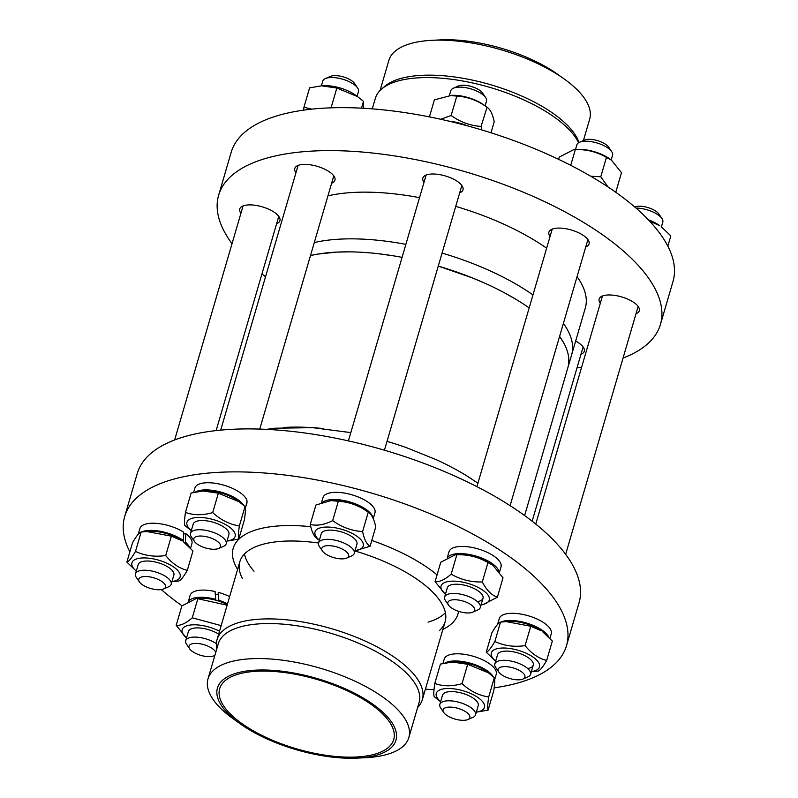 <?xml version="1.0" encoding="UTF-8"?>
<svg xmlns="http://www.w3.org/2000/svg" width="798" height="798" viewBox="0 0 798 798"><rect width="100%" height="100%" fill="white"/><g stroke="black" fill="none" stroke-linecap="round" stroke-linejoin="round"><path stroke-width="1.2" d="M317.734 254.103L310.502 255.54A153.435 61.187 16.3 0 1 317.734 254.103A153.435 61.187 16.3 0 1 336.646 252.108L317.734 254.103M568.745 362.92L568.485 356.157M563.667 342.801L559.598 336.387A153.435 61.187 16.3 0 1 567.847 367.738L571.647 354.741A153.435 61.187 -163.7 0 0 563.398 323.389A153.435 61.187 -163.7 0 1 571.647 354.741L585.303 308.038A153.435 61.187 -163.7 0 0 577.054 276.687M516.545 299.679L504.476 292.816M484.965 283.25L472.177 277.824L438.272 266.093A153.435 61.187 16.3 0 1 529.174 307.908M393.354 255.819L378.242 253.714M349.424 251.849L336.646 252.108A153.435 61.187 16.3 0 1 402.072 257.355M532.974 294.911A153.435 61.187 -163.7 0 0 442.072 253.096A153.435 61.187 -163.7 0 1 532.974 294.911M405.873 244.358A153.435 61.187 -163.7 0 0 314.292 242.552A153.435 61.187 -163.7 0 1 405.873 244.358M266.492 429.364L274.751 428.217L312.607 427.668L350.821 432.606M387.02 441.354A153.435 61.187 -163.7 0 1 406.042 447.488L436.885 459.947A153.435 61.187 -163.7 0 1 466.072 475.418L477.922 483.159M323.32 428.566A153.435 61.187 -163.7 0 0 283.44 427.479M546.63 248.208A153.435 61.187 -163.7 0 0 544.835 246.961A153.435 61.187 -163.7 0 0 455.728 206.393M419.529 197.655A153.435 61.187 -163.7 0 0 327.958 195.839M600.295 303.35A20.928 8.339 16.3 0 1 599.009 299.829A20.928 8.339 16.3 0 1 599.138 299.021A20.928 8.339 16.3 0 1 620.585 296.617A20.928 8.339 16.3 0 1 639.437 309.963A20.928 8.339 16.3 0 1 639.298 310.771A20.928 8.339 16.3 0 1 635.996 313.784M575.647 341.055A20.928 8.339 16.3 0 1 584.276 351.26A20.928 8.339 16.3 0 1 580.974 354.272M240.926 213.266A20.928 8.339 16.3 0 1 239.629 209.744A20.928 8.339 16.3 0 1 239.759 208.946A20.928 8.339 16.3 0 1 261.205 206.532A20.928 8.339 16.3 0 1 280.058 219.879A20.928 8.339 16.3 0 1 279.928 220.687A20.928 8.339 16.3 0 1 276.627 223.699M295.948 172.767A20.928 8.339 16.3 0 1 294.791 168.448A20.928 8.339 16.3 0 1 300.846 164.697A20.928 8.339 16.3 0 1 323.848 168.767A20.928 8.339 16.3 0 1 334.951 180.198A20.928 8.339 16.3 0 1 331.649 183.211M423.997 182.383A20.928 8.339 16.3 0 1 422.84 178.064A20.928 8.339 16.3 0 1 443.299 175.39A20.928 8.339 16.3 0 1 463 189.804A20.928 8.339 16.3 0 1 459.698 192.827M550.061 236.467A20.928 8.339 16.3 0 1 548.904 232.148A20.928 8.339 16.3 0 1 562.53 228.268A20.928 8.339 16.3 0 1 583.547 235.56A20.928 8.339 16.3 0 1 589.064 243.889A20.928 8.339 16.3 0 1 585.762 246.911M581.562 367.409A230.153 91.78 16.3 0 1 576.994 367.878M265.525 276.796A230.153 91.78 16.3 0 1 261.934 273.943M232.028 243.689A230.153 91.78 16.3 0 1 218.632 195.261A230.153 91.78 16.3 0 1 285.265 154.004A230.153 91.78 16.3 0 1 538.301 198.712A230.153 91.78 16.3 0 1 660.435 324.457A230.153 91.78 16.3 0 1 623.058 358.033M660.435 324.457L673.003 281.485A230.153 91.78 -163.7 0 0 550.869 155.74A230.153 91.78 -163.7 0 0 297.834 111.042A230.153 91.78 -163.7 0 0 231.191 152.288L218.632 195.261M578.959 142.523A104.618 41.715 -163.7 0 0 490.032 84.558A104.618 41.715 -163.7 0 0 384.766 86.324L381.644 89.017A106.942 42.643 -163.7 0 0 375.349 98.334L372.267 108.857M578.61 142.712A106.942 42.643 -163.7 0 0 485.234 86.074A106.942 42.643 -163.7 0 0 381.644 89.017M583.408 140.578L589.672 119.151A104.618 41.715 -163.7 0 0 564.136 78.932A104.618 41.715 -163.7 0 0 432.037 40.309A104.618 41.715 -163.7 0 0 388.855 60.419L380.057 90.493M564.136 78.932L557.543 74.234A92.997 37.087 -163.7 0 0 440.127 39.9L432.037 40.309M427.09 567.368A117.087 46.693 16.3 0 1 437.075 574.879A117.087 46.693 16.3 0 0 427.09 567.368A117.087 46.693 16.3 0 0 371.778 540.455A117.087 46.693 16.3 0 1 427.09 567.368M442.9 629.373A117.087 46.693 16.3 0 0 458.541 611.318A117.087 46.693 16.3 0 1 445.434 628.066L442.86 629.502M237.575 569.473L236.178 566.869A117.087 46.693 16.3 0 1 256.278 529.782A117.087 46.693 16.3 0 1 310.791 526.7A117.087 46.693 16.3 0 0 256.278 529.782L256.278 529.782A117.087 46.693 16.3 0 0 237.614 569.343M242.542 578.75A106.942 42.643 16.3 0 1 239.839 561.742A106.942 42.643 16.3 0 1 245.455 553.024A106.942 42.643 16.3 0 1 318.542 543.009M354.97 550.979A106.942 42.643 16.3 0 1 416.915 579.198A106.942 42.643 16.3 0 1 445.124 621.772A106.942 42.643 16.3 0 1 439.508 630.48M445.394 612.744A106.942 42.643 16.3 0 1 444.416 613.702A106.942 42.643 16.3 0 1 428.057 622.131M254.013 571.238A106.942 42.643 16.3 0 1 244.467 553.992M215.31 594.121A20.928 8.339 16.3 0 1 218.093 594.829M566.49 645.712L579.059 602.739A230.153 91.78 -163.7 0 0 518.351 511.129A230.153 91.78 -163.7 0 0 287.09 430.9A230.153 91.78 -163.7 0 0 137.246 473.543L124.688 516.515A230.153 91.78 16.3 0 1 274.522 473.872A230.153 91.78 16.3 0 1 505.782 554.091A230.153 91.78 16.3 0 1 566.49 645.712A230.153 91.78 16.3 0 1 494.152 687.846M434.022 689.721A230.153 91.78 16.3 0 1 425.424 689.143M182.024 605.792A230.153 91.78 16.3 0 1 161.306 589.582M129.865 551.867A230.153 91.78 16.3 0 1 124.688 516.515M243.59 724.764A90.663 36.159 16.3 0 1 219.669 688.674A90.663 36.159 16.3 0 1 316.846 679.417A90.663 36.159 16.3 0 1 393.723 739.566A90.663 36.159 16.3 0 1 334.691 756.374A90.663 36.159 16.3 0 1 243.59 724.764M240.148 723.766L233.555 719.068A104.618 41.715 16.3 0 1 208.009 678.849L218.253 643.836A104.618 41.715 16.3 0 1 330.372 633.153A104.618 41.715 16.3 0 1 419.07 702.559L408.835 737.581A104.618 41.715 16.3 0 1 378.541 756.324A104.618 41.715 16.3 0 1 365.654 757.691L357.564 758.1A92.997 37.087 16.3 0 1 240.148 723.766A92.997 37.087 16.3 0 1 245.654 671.148A92.997 37.087 16.3 0 1 372.038 703.627A92.997 37.087 16.3 0 1 369.025 756.893A92.997 37.087 16.3 0 1 357.564 758.1M216.807 648.784A106.942 42.643 16.3 0 1 217.056 639.637A106.942 42.643 16.3 0 1 331.669 628.724A106.942 42.643 16.3 0 1 422.341 699.666A106.942 42.643 16.3 0 1 417.633 707.507M208.009 678.849A104.618 41.715 16.3 0 1 320.138 668.175A104.618 41.715 16.3 0 1 408.835 737.581M635.996 208.079A18.603 7.421 16.3 0 1 661.931 218.512A18.603 7.421 16.3 0 1 662.799 222.123L661.422 226.841M661.931 218.512L658.879 214.024A13.945 5.566 -163.7 0 0 647.707 207.48A13.945 5.566 -163.7 0 0 634.769 206.971L634.729 206.981M522.89 679.068L527.877 676.923A18.603 7.421 -163.7 0 0 530.251 675.068A18.603 7.421 -163.7 0 0 530.56 674.35A18.603 7.421 -163.7 0 0 514.79 662.011A18.603 7.421 -163.7 0 0 494.86 663.906A18.603 7.421 -163.7 0 0 495.728 667.527L498.78 672.016A13.945 5.566 16.3 0 1 510.75 667.288A13.945 5.566 16.3 0 1 524.665 677.672A13.945 5.566 16.3 0 1 522.89 679.068A13.945 5.566 16.3 0 1 509.952 678.559A13.945 5.566 16.3 0 1 498.78 672.016M500.835 622.081A27.082 10.803 16.3 0 1 527.378 623.308A27.082 10.803 16.3 0 1 548.685 637.004M497.563 624.445L499.279 618.56A27.082 10.803 16.3 0 1 528.306 615.787A27.082 10.803 16.3 0 1 551.268 633.762L549.942 638.32M527.668 668.505A18.603 7.421 -163.7 0 0 528.715 657.991A18.603 7.421 -163.7 0 0 505.234 651.128A18.603 7.421 -163.7 0 0 497.543 654.719M531.368 671.597A25.107 10.015 -163.7 0 0 532.236 671.467A25.107 10.015 -163.7 0 0 533.672 657.542A25.107 10.015 -163.7 0 0 500.356 648.146A25.107 10.015 -163.7 0 0 495.668 661.153M506.191 621.612L509.443 621.442A25.107 10.015 16.3 0 1 541.154 630.719L530.75 626.25L506.191 621.612L500.536 622.111C498.521 622.719 495.648 626.28 491.907 632.794L486.241 652.175C488.256 651.567 491.129 648.006 494.87 641.492C504.077 645.831 514.141 647.208 525.084 645.632C531.418 653.522 538.61 658.46 546.67 660.445C542.939 666.958 540.056 670.52 538.052 671.128L531.338 671.687M495.638 661.243L486.241 652.175M546.67 660.445L552.336 641.063L542.74 631.846M525.084 645.632L530.75 626.25M494.87 641.492L500.536 622.111M648.375 219.829A25.107 10.015 16.3 0 1 659.627 225.555L649.682 221.216M667.826 246.133L670.819 235.909L661.213 226.692M575.488 149.525L576.864 144.807A18.603 7.421 16.3 0 1 579.548 142.234A18.603 7.421 16.3 0 1 609.901 149.605A18.603 7.421 16.3 0 1 611.697 151.64A18.603 7.421 16.3 0 1 612.565 155.251L611.188 159.959M611.697 151.64L608.645 147.141A13.945 5.566 -163.7 0 0 607.298 145.625A13.945 5.566 -163.7 0 0 584.535 140.089L579.548 142.234M472.655 612.196L477.643 610.051A18.603 7.421 -163.7 0 0 480.326 607.478A18.603 7.421 -163.7 0 0 477.663 601.832A18.603 7.421 -163.7 0 0 458.481 593.802A18.603 7.421 -163.7 0 0 444.626 597.034A18.603 7.421 -163.7 0 0 445.493 600.645L448.546 605.143A13.945 5.566 16.3 0 1 455.429 599.737A13.945 5.566 16.3 0 1 472.665 606.031A13.945 5.566 16.3 0 1 472.655 612.196A13.945 5.566 16.3 0 1 459.718 611.687A13.945 5.566 16.3 0 1 448.546 605.143M447.927 557.094A27.082 10.803 16.3 0 1 475.109 555.827A27.082 10.803 16.3 0 1 498.89 571.258M447.369 557.413L449.045 551.677A27.082 10.803 16.3 0 1 478.072 548.914A27.082 10.803 16.3 0 1 501.034 566.879L499.508 572.116M477.433 601.632A18.603 7.421 -163.7 0 0 478.481 591.119A18.603 7.421 -163.7 0 0 455 584.246A18.603 7.421 -163.7 0 0 447.309 587.847L444.626 597.034M481.134 604.724A25.107 10.015 -163.7 0 0 489.423 599.128A25.107 10.015 -163.7 0 0 457.982 581.403A25.107 10.015 -163.7 0 0 445.434 594.281M455.359 554.76L459.209 554.57A25.107 10.015 16.3 0 1 490.92 563.837L492.935 565.283L487.957 562.57C478.451 557.014 468.077 554.41 456.835 554.77L455.359 554.76L440.765 562.251L435.1 581.632C439.598 582.091 444.955 579.597 451.169 574.141C460.685 579.697 471.059 582.301 482.291 581.942C486.451 590.001 491.468 595.099 497.344 597.233L482.75 604.724L481.104 604.804M445.404 594.37L435.1 581.632M497.344 597.233L503.019 577.852L492.935 565.283M482.291 581.942L487.957 562.57M451.169 574.141L456.835 554.77M573.842 149.605L577.692 149.416A25.107 10.015 16.3 0 1 609.393 158.682L611.408 160.119L606.44 157.406C596.924 151.859 586.55 149.256 575.318 149.605L573.842 149.605L559.248 157.096L558.59 159.331M614.949 191.7L615.827 192.079L621.492 172.697L611.408 160.119M590.739 176.248L600.774 176.787L607.996 186.961M575.318 149.605L570.72 165.316M606.44 157.406L600.774 176.787M490.979 132.797L494.211 121.755C492.585 113.885 490.082 108.977 486.72 107.032C477.623 100.428 467.648 96.777 456.815 96.089L449.414 95.441L450.8 90.723A18.603 7.421 16.3 0 1 453.483 88.149A18.603 7.421 16.3 0 1 472.586 89.416A18.603 7.421 16.3 0 1 485.633 97.556A18.603 7.421 16.3 0 1 486.501 101.166L485.124 105.875M485.633 97.556L482.581 93.057A13.945 5.566 -163.7 0 0 472.795 86.952A13.945 5.566 -163.7 0 0 458.471 86.004L453.483 88.149M346.591 558.111L351.579 555.967A18.603 7.421 -163.7 0 0 354.262 553.383A18.603 7.421 -163.7 0 0 340.347 541.633A18.603 7.421 -163.7 0 0 318.562 542.949A18.603 7.421 -163.7 0 0 319.429 546.56L322.482 551.059A13.945 5.566 16.3 0 1 325.165 545.982A13.945 5.566 16.3 0 1 338.162 547.358A13.945 5.566 16.3 0 1 346.591 558.111A13.945 5.566 16.3 0 1 333.654 557.603A13.945 5.566 16.3 0 1 322.482 551.059M322.671 502.241A27.082 10.803 16.3 0 1 351.329 502.421A27.082 10.803 16.3 0 1 373.025 518.161M321.504 502.64L322.981 497.593A27.082 10.803 16.3 0 1 352.008 494.83A27.082 10.803 16.3 0 1 374.97 512.795L373.255 518.68M356.945 544.196A18.603 7.421 -163.7 0 0 352.417 537.034A18.603 7.421 -163.7 0 0 328.926 530.161A18.603 7.421 -163.7 0 0 321.245 533.762M355.07 550.64A25.107 10.015 -163.7 0 0 356.576 536.007A25.107 10.015 -163.7 0 0 323.589 527.229A25.107 10.015 -163.7 0 0 319.37 540.196M330.941 500.595L333.145 500.486A25.107 10.015 16.3 0 1 364.357 509.413A25.107 10.015 16.3 0 1 364.856 509.752L368.247 512.186C359.14 505.583 349.175 501.942 338.342 501.244L330.941 500.595L315.918 505.034L310.252 524.406C316.856 526.101 324.337 524.845 332.666 520.625C341.773 527.229 351.748 530.879 362.581 531.568C364.217 539.428 366.711 544.336 370.073 546.291L355.05 550.72M317.734 539.129C314.382 537.174 311.878 532.276 310.252 524.406M370.073 546.291L375.738 526.909C374.102 519.049 371.609 514.141 368.247 512.186L362.581 531.568M332.666 520.625L338.342 501.244M429.414 116.887L434.391 99.87L451.628 95.331A25.107 10.015 16.3 0 1 483.329 104.598L487.059 107.261L481.054 126.413L481.952 130.004M440.755 119.271L451.149 115.471C460.256 122.074 470.221 125.715 481.054 126.413M456.815 96.089L451.149 115.471M449.025 121.166A27.082 10.803 16.3 0 1 467.488 125.865M321.375 85.825L322.751 81.117A18.603 7.421 16.3 0 1 325.434 78.533A18.603 7.421 16.3 0 1 330.98 77.516A18.603 7.421 16.3 0 1 357.584 87.94A18.603 7.421 16.3 0 1 358.452 91.551L357.075 96.269M357.584 87.94L354.531 83.441A13.945 5.566 -163.7 0 0 334.581 75.63A13.945 5.566 -163.7 0 0 330.422 76.399L325.434 78.533M218.542 548.495L223.53 546.351A18.603 7.421 -163.7 0 0 226.213 543.777A18.603 7.421 -163.7 0 0 217.924 534.381A18.603 7.421 -163.7 0 0 198.742 529.732A18.603 7.421 -163.7 0 0 190.513 533.333A18.603 7.421 -163.7 0 0 191.38 536.954L194.433 541.443A13.945 5.566 16.3 0 1 199.949 536.037A13.945 5.566 16.3 0 1 216.707 540.894A13.945 5.566 16.3 0 1 218.542 548.495A13.945 5.566 16.3 0 1 205.605 547.987A13.945 5.566 16.3 0 1 194.433 541.443M246.772 502.73L245.365 508.436M245.355 508.316L247.081 501.463A27.082 10.803 16.3 0 0 221.904 484.655A27.082 10.803 16.3 0 0 194.931 487.977L193.645 492.386M195.62 491.957A27.082 10.803 16.3 0 1 221.166 492.176A27.082 10.803 16.3 0 1 243.829 505.493M247.021 502.8A27.082 10.803 16.3 0 1 246.921 503.189A27.082 10.803 16.3 0 1 246.831 503.478M228.896 534.59A18.603 7.421 -163.7 0 0 229.026 533.852A18.603 7.421 -163.7 0 0 224.368 527.418A18.603 7.421 -163.7 0 0 200.877 520.555A18.603 7.421 -163.7 0 0 193.196 524.146M227.021 541.024A25.107 10.015 -163.7 0 0 233.844 531.328A25.107 10.015 -163.7 0 0 211.51 519.099A25.107 10.015 -163.7 0 0 189.585 519.308A25.107 10.015 -163.7 0 0 191.311 530.58M203.061 490.97L205.096 490.87A25.107 10.015 16.3 0 1 219.29 492.496A25.107 10.015 16.3 0 1 236.797 500.147L239.081 501.762L218.363 493.204L203.061 490.97L191.121 493.024L185.455 512.406C193.665 515.418 202.752 515.478 212.697 512.585C220.717 519.987 229.605 524.426 239.36 525.922C238.293 533.254 238.103 537.643 238.772 539.069L226.991 541.104M191.291 530.67L184.867 525.553C184.198 524.126 184.388 519.747 185.455 512.406M238.772 539.069L244.437 519.688C245.495 512.346 245.694 507.967 245.026 506.54L239.081 501.762M212.697 512.585L218.363 493.204M239.36 525.922L245.026 506.54M321.544 85.815L323.579 85.715A25.107 10.015 16.3 0 1 355.28 94.982L357.554 96.608L336.836 88.049L321.544 85.815L309.594 87.87L303.928 107.251L311.759 109.146M363.669 108.279L363.499 101.376L357.554 96.608M329.365 107.9L331.609 107.81M303.539 110.154L303.928 107.251M363.499 101.376L361.514 108.159M336.836 88.049L331.17 107.431M163.52 588.984L168.508 586.839A18.603 7.421 -163.7 0 0 171.191 584.266A18.603 7.421 -163.7 0 0 156.348 572.206A18.603 7.421 -163.7 0 0 135.8 573.114A18.603 7.421 -163.7 0 0 135.49 573.822A18.603 7.421 -163.7 0 0 136.358 577.443L139.411 581.932A13.945 5.566 16.3 0 1 138.992 578.69A13.945 5.566 16.3 0 1 157.306 579.079A13.945 5.566 16.3 0 1 163.52 588.984A13.945 5.566 16.3 0 1 150.583 588.475A13.945 5.566 16.3 0 1 139.411 581.932M183.63 534.022L185.814 533.653L185.465 542.211L184.248 542.421M182.163 540.904L183.53 540.675L183.63 532.156A27.082 10.803 16.3 0 0 156.797 523.388A27.082 10.803 16.3 0 0 139.909 528.476L138.184 534.361M185.465 542.211A27.082 10.803 16.3 0 1 189.316 546.919M141.465 531.997A27.082 10.803 16.3 0 1 183.53 540.675M185.814 533.653A27.082 10.803 16.3 0 1 191.899 543.677L190.562 548.236M171.191 584.266L173.884 575.039A18.603 7.421 -163.7 0 0 169.336 567.907A18.603 7.421 -163.7 0 0 168.977 567.657A18.603 7.421 -163.7 0 0 145.854 561.044A18.603 7.421 -163.7 0 0 138.174 564.635M171.989 581.513A25.107 10.015 -163.7 0 0 173.904 567.169A25.107 10.015 -163.7 0 0 139.201 558.291A25.107 10.015 -163.7 0 0 136.288 571.079M146.812 531.528L150.074 531.358A25.107 10.015 16.3 0 1 181.774 540.635L171.371 536.166L146.812 531.528L141.156 532.037C139.151 532.635 136.278 536.196 132.538 542.72L126.872 562.091C128.877 561.493 131.76 557.932 135.49 551.408C144.697 555.747 154.772 557.124 165.705 555.548C172.039 563.438 179.241 568.375 187.301 570.361C183.56 576.874 180.687 580.435 178.682 581.044L171.969 581.602M136.268 571.159L126.872 562.091M187.301 570.361L192.966 550.979L183.37 541.762M135.49 551.408L141.156 532.037M165.705 555.548L171.371 536.166M216.388 643.647A18.603 7.421 -163.7 0 0 197.744 637.243A18.603 7.421 -163.7 0 0 185.725 640.704A18.603 7.421 -163.7 0 0 186.592 644.315L189.645 648.814A13.945 5.566 16.3 0 1 199.231 643.657A13.945 5.566 16.3 0 1 215.729 652.465M214.941 655.138A13.945 5.566 16.3 0 1 213.754 655.866A13.945 5.566 16.3 0 1 190.991 650.33A13.945 5.566 16.3 0 1 189.645 648.814M218.562 601.024L218.203 592.306L218.921 601.143M215.789 600.206L215.061 591.518A27.082 10.803 16.3 0 0 190.143 595.348L188.468 601.084M218.961 600.325A27.082 10.803 16.3 0 1 227.53 603.807M189.026 600.764A27.082 10.803 16.3 0 1 215.829 599.398M218.203 592.306A27.082 10.803 16.3 0 1 229.625 596.645M218.662 634.161A18.603 7.421 -163.7 0 0 206.602 629.123A18.603 7.421 -163.7 0 0 196.089 627.916A18.603 7.421 -163.7 0 0 188.408 631.517M219.51 631.248A25.107 10.015 -163.7 0 0 194.902 624.804A25.107 10.015 -163.7 0 0 182.004 630.629A25.107 10.015 -163.7 0 0 186.523 637.951M227.131 605.193L196.458 598.43L200.308 598.241A25.107 10.015 16.3 0 1 227.29 604.645M186.503 638.041L176.198 625.303C180.687 625.762 186.044 623.268 192.268 617.812L221.156 625.612M196.458 598.43L181.864 605.921L176.198 625.303M192.268 617.812L197.934 598.43M467.867 719.557L472.855 717.412A18.603 7.421 -163.7 0 0 475.538 714.838A18.603 7.421 -163.7 0 0 459.768 702.499A18.603 7.421 -163.7 0 0 439.838 704.405A18.603 7.421 -163.7 0 0 440.705 708.016L443.758 712.504A13.945 5.566 16.3 0 1 458.052 708.375A13.945 5.566 16.3 0 1 467.867 719.557A13.945 5.566 16.3 0 1 463.698 720.325A13.945 5.566 16.3 0 1 443.758 712.504M443.548 661.472L442.99 663.447M444.945 663.018A27.082 10.803 16.3 0 1 470.491 663.248A27.082 10.803 16.3 0 1 493.154 676.564M443.548 661.462L444.257 659.048A27.082 10.803 16.3 0 1 473.284 656.285A27.082 10.803 16.3 0 1 496.246 674.25L494.69 679.557M478.221 705.651A18.603 7.421 -163.7 0 0 473.693 698.479A18.603 7.421 -163.7 0 0 450.202 691.617A18.603 7.421 -163.7 0 0 442.521 695.208M476.346 712.085A25.107 10.015 -163.7 0 0 479.159 698.41A25.107 10.015 -163.7 0 0 445.633 688.604A25.107 10.015 -163.7 0 0 440.636 701.651M452.386 662.041L454.421 661.941A25.107 10.015 16.3 0 1 486.122 671.208L488.406 672.834L467.688 664.275L452.386 662.041L440.446 664.086L434.78 683.467C442.99 686.489 452.077 686.549 462.022 683.647C470.042 691.048 478.93 695.497 488.685 696.983C487.618 704.325 487.428 708.704 488.097 710.13L476.316 712.175M440.616 701.731L434.192 696.624C433.523 695.188 433.713 690.809 434.78 683.467M488.097 710.13L493.763 690.749C494.82 683.417 495.019 679.028 494.351 677.602L488.406 672.834M488.685 696.983L494.351 677.602M462.022 683.647L467.688 664.275M567.847 367.738L524.625 515.548M239.839 561.742L217.056 639.637M445.124 621.772L422.341 699.666M530.56 674.35L533.264 665.123M565.662 554.311L638.141 306.452M494.86 663.906L497.563 654.679M535.757 524.057L602.44 296.008M480.326 607.478L483.029 598.241M510.102 505.653L587.907 239.57M476.905 486.64L552.206 229.136M354.262 553.383L356.965 544.156M384.437 450.202L461.843 185.485M318.562 542.949L321.255 533.722M348.407 440.885L426.142 175.041M319.34 540.286L317.404 538.899M226.213 543.777L228.906 534.55M259.749 429.085L333.793 175.869M190.513 533.333L193.206 524.106M220.687 430.122L298.093 165.435M246.921 503.189L246.213 505.603M216.128 430.591L278.771 216.368M135.49 573.822L138.184 564.595M174.632 439.967L243.071 205.924M185.725 640.704L188.418 631.477M213.754 655.866L214.881 655.377M475.538 714.838L478.231 705.612M532.156 521.204L583.119 346.94M439.838 704.405L442.531 695.168"/></g></svg>
